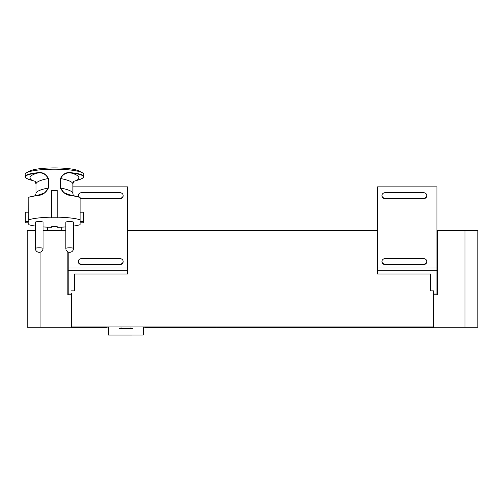 <?xml version="1.0" encoding="UTF-8"?>
<svg xmlns="http://www.w3.org/2000/svg" width="503" height="503" viewBox="0 0 503 503"><rect width="100%" height="100%" fill="white"/><g stroke="black" fill="none" stroke-linecap="round" stroke-linejoin="round"><path stroke-width="0.75" d="M127.542 230.663L377.558 230.663M436.931 268.005L377.558 268.005L377.558 186.858L436.931 186.858L436.931 270.784L377.558 270.784L377.558 273.99L430.511 273.99L430.511 290.841L433.718 290.841L433.718 326.944L71.376 326.944L71.376 293.494M437.252 233.876L436.931 233.876M437.252 230.663L437.252 294.852L433.718 294.852L433.718 327.264L477.85 327.264L477.85 230.663L436.931 230.663M436.931 270.784L436.931 294.852M377.558 270.784L377.558 268.005M433.718 290.841L433.718 293.494M436.931 294.048L433.718 294.048M437.252 266.772L436.931 266.772M437.252 244.301L436.931 244.301M71.376 290.841L74.589 290.841L74.589 273.99L127.542 273.99L127.542 270.784L68.169 270.784L68.169 294.852M68.169 270.784L68.169 252.003M127.542 270.784L127.542 186.858L72.891 186.858M127.542 268.005L68.169 268.005M71.376 294.048L68.169 294.048M68.169 266.772L67.848 266.772M80.109 198.364A3.207 2.773 0 0 0 81.536 198.654L119.921 198.654A3.207 2.773 0 0 0 123.128 195.874L123.128 195.472A3.207 2.773 0 0 0 119.921 192.699L81.536 192.699A3.207 2.773 0 0 0 78.323 195.472A3.207 2.773 0 0 0 78.682 196.748M78.462 196.686A3.207 2.773 0 0 1 78.323 195.874L78.323 195.472M80.109 197.962A3.207 2.773 0 0 0 81.536 198.251L119.921 198.251A3.207 2.773 0 0 0 123.128 195.472M119.921 258.624L81.536 258.624A3.207 2.773 0 0 0 78.323 261.403A3.207 2.773 0 0 0 81.536 264.176L119.921 264.176A3.207 2.773 0 0 0 123.128 261.403A3.207 2.773 0 0 0 119.921 258.624M123.128 261.403L123.128 261.805A3.207 2.773 0 0 1 119.921 264.578L81.536 264.578A3.207 2.773 0 0 1 78.323 261.805L78.323 261.403M426.77 195.472A3.207 2.773 180 0 0 423.564 192.699L385.179 192.699A3.207 2.773 180 0 0 381.966 195.472L381.966 195.874A3.207 2.773 180 0 0 385.179 198.654L423.564 198.654A3.207 2.773 180 0 0 426.77 195.874L426.77 195.472A3.207 2.773 180 0 1 423.564 198.251L423.564 198.654M385.179 198.654L385.179 198.251L423.564 198.251M385.179 198.251A3.207 2.773 180 0 1 381.966 195.472M426.77 261.403A3.207 2.773 180 0 0 423.564 258.624L385.179 258.624A3.207 2.773 180 0 0 381.966 261.403L381.966 261.805A3.207 2.773 180 0 0 385.179 264.578L423.564 264.578A3.207 2.773 180 0 0 426.77 261.805L426.77 261.403A3.207 2.773 180 0 1 423.564 264.176L423.564 264.578M385.179 264.578L385.179 264.176L423.564 264.176M385.179 264.176A3.207 2.773 180 0 1 381.966 261.403M67.848 251.852L67.848 294.852L71.376 294.852L71.376 327.264L27.25 327.264L27.25 230.663L35.342 230.663M65.83 230.663L43.044 230.663M105.202 326.944L105.202 327.736A0.805 0.805 0 0 1 104.404 326.944A0.805 0.805 0 0 0 105.202 327.736L106.485 327.736L107.29 326.944L106.485 326.944L106.485 327.736A0.805 0.805 0 0 0 107.29 326.944M103.442 326.944L103.442 327.736A0.805 0.805 0 0 0 104.24 326.944A0.805 0.805 0 0 1 103.442 327.736L72.313 327.736L72.313 326.944L71.508 326.944L72.313 327.736A0.805 0.805 0 0 1 71.508 326.944M130.264 328.233L130.271 328.233C133.345 328.384 133.345 328.472 130.271 328.509L121.443 328.509C118.375 328.472 118.375 328.384 121.443 328.233L132.585 328.384M121.443 328.031C119.45 328.138 119.45 328.233 121.443 328.314L130.277 328.314C132.264 328.233 132.264 328.138 130.277 328.031M108.453 326.944L108.441 335.055L143.273 335.055L143.267 326.944M143.581 334.753L143.588 326.944M108.132 326.944L108.441 335.055M144.512 326.944A0.805 0.805 0 0 0 145.298 327.591A0.805 0.805 0 0 1 144.512 326.944A0.805 0.805 0 0 0 145.298 327.591L215.9 327.591A0.805 0.805 0 0 0 216.686 326.944M217.837 326.944L217.837 327.736A0.805 0.805 0 0 1 217.032 326.944A0.805 0.805 0 0 0 217.837 327.736L288.439 327.736A0.805 0.805 0 0 0 289.244 326.944A0.805 0.805 0 0 0 290.055 327.736L360.664 327.736A0.805 0.805 0 0 0 361.462 326.944A0.805 0.805 0 0 0 362.286 327.736L432.888 327.736A0.805 0.805 0 0 0 433.693 326.944M47.615 227.174L47.615 230.663M61.259 227.174L61.259 230.663M28.759 202.187L29.061 197.113L40.033 194.63L45.05 192.586L48.225 188.034L48.225 178.552C45.798 173.875 42.045 172.089 36.977 173.189A53.312 9.255 180 0 0 32.324 180.458C27.828 179.332 25.534 178.144 25.446 176.886L25.15 174.271A29.287 5.087 -0 0 1 26.552 172.718L29.608 171.064A26.074 4.527 0 0 1 31.551 170.278A26.074 4.527 0 0 1 56.902 167.939A26.074 4.527 0 0 1 79.267 171.064L82.322 172.718A29.287 5.087 -0 0 1 83.724 174.271L83.724 176.572C83.479 174.862 79.593 173.617 72.067 172.831L71.898 173.189C66.824 172.089 63.076 173.875 60.649 178.552A47.339 8.218 0 0 1 72.891 184.067C73.438 181.772 73.834 180.766 74.079 181.036M76.55 180.458L76.77 180.181L76.55 180.458A53.312 9.255 0 0 0 71.898 173.189C79.342 173.963 83.184 175.195 83.423 176.886C83.335 178.144 81.046 179.332 76.55 180.458L73.828 181.287L76.607 180.458C82.165 178.785 84.535 177.496 83.724 176.572M73.325 195.522L72.891 193.548A47.339 8.218 0 0 0 60.649 188.034L63.818 192.586L68.842 194.63L80.109 197.434L80.109 219.798L80.071 197.402L72.067 195.554C66.836 195.522 62.976 193.014 60.479 188.015L60.479 178.534C62.976 173.61 66.836 171.712 72.067 172.831M32.324 180.458L35.04 181.287L32.267 180.458C26.697 178.785 24.326 177.49 25.15 176.572C25.395 174.862 29.275 173.617 36.801 172.831L36.977 173.189C29.532 173.963 25.691 175.195 25.446 176.886M35.342 226.086A29.287 5.087 0 0 1 28.803 224.69L28.759 222.785L25.326 222.785A29.287 5.087 0 0 1 25.15 222.232L25.15 212.75A29.287 5.087 0 0 1 25.326 212.191L28.759 212.191M29.061 197.113L36.801 195.554C42.032 195.522 45.899 193.014 48.395 188.015L48.225 188.034A47.339 8.218 180 0 0 35.983 193.548L35.983 184.067A47.339 8.218 180 0 1 48.225 178.552L48.395 178.534C45.899 173.61 42.032 171.712 36.801 172.831M26.552 172.718A29.287 5.087 -0 0 1 54.437 169.19A29.287 5.087 -0 0 1 82.322 172.718M25.15 222.232A29.287 5.087 0 0 1 25.326 221.672L28.759 221.672L28.803 219.773A29.287 5.087 0 0 1 51.627 217.17L51.627 190.304A29.287 5.087 0 0 1 57.241 190.304L57.241 217.17A29.287 5.087 0 0 1 80.071 219.773M57.241 190.907L51.627 190.907M80.109 219.798L80.109 221.672L83.548 221.672L83.548 212.191L80.109 212.191M83.548 212.191A29.287 5.087 0 0 1 83.724 212.75L83.724 222.232A29.287 5.087 0 0 1 83.548 222.785L80.109 222.785L80.071 224.69A29.287 5.087 0 0 1 73.532 226.086M28.759 219.798L28.803 197.402L28.803 219.773M25.326 221.672L25.326 212.191M51.627 217.17L51.627 217.768L57.241 217.768L57.241 217.17M83.548 221.672A29.287 5.087 0 0 1 83.724 222.232M65.83 226.916A29.287 5.087 0 0 1 57.241 227.293L57.241 226.69L57.241 227.293M43.044 226.916A29.287 5.087 0 0 0 51.627 227.293L51.627 226.69L57.241 226.69M51.627 227.293L51.627 226.69M65.83 248.463L65.83 222.232A3.854 0.666 0 0 1 67.836 221.641A3.854 0.666 0 0 1 71.527 221.641A3.854 0.666 0 0 1 73.532 222.232L73.532 248.463A3.854 0.666 0 0 0 71.527 247.878A3.854 0.666 0 0 0 65.83 248.463A3.854 3.854 0 0 0 69.32 252.299A3.854 3.854 0 0 0 73.532 248.463M35.342 248.463L35.342 222.232A3.854 0.666 0 0 1 37.348 221.641A3.854 0.666 0 0 1 43.044 222.232L43.044 248.463A3.854 0.666 180 0 0 37.348 247.878A3.854 0.666 180 0 0 35.342 248.463A3.854 3.854 0 0 0 39.555 252.299A3.854 1.817 -95.4 0 1 39.19 252.255M80.071 197.402L80.109 197.434A0.321 0.321 0 0 0 79.895 197.126L68.842 194.63M81.536 198.654L81.536 198.251M119.921 198.654L119.921 198.251M81.536 264.578L81.536 264.176M119.921 264.578L119.921 264.176M40.083 252.21L40.083 327.264M465.011 327.264L465.011 230.663M108.139 334.753L108.07 326.944L108.459 335.061L143.261 335.055M121.443 328.233L119.136 328.384M121.443 328.314L121.443 327.975L121.443 328.314M130.271 327.975L130.271 328.314L130.277 327.975M145.298 327.591L145.298 326.944M215.9 326.944L215.9 327.591M288.439 326.944L288.439 327.736M290.055 326.944L290.055 327.736A0.805 0.805 0 0 1 289.256 326.944M360.664 326.944L360.664 327.736M362.286 326.944L362.286 327.736A0.805 0.805 0 0 1 361.481 326.944M432.888 326.944L432.888 327.736M40.033 194.63L28.979 197.126A0.321 0.321 0 0 0 28.759 197.434M48.395 188.015L48.395 178.534M60.479 188.015L60.479 178.534M69.678 252.255A3.854 1.817 95.4 0 1 69.32 252.299M72.891 193.548L72.891 184.067M35.983 193.548L35.55 195.522M35.983 184.067C35.436 181.778 35.04 180.772 34.795 181.036M39.555 252.299A3.854 3.854 0 0 0 43.044 248.463"/></g></svg>

